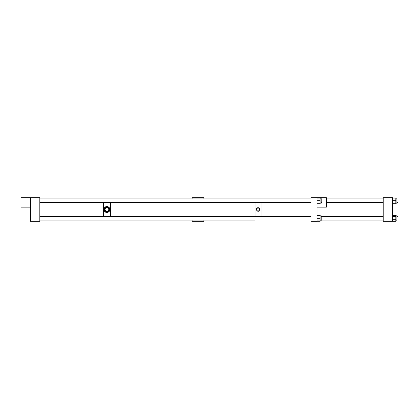 <?xml version="1.0" encoding="UTF-8"?>
<svg xmlns="http://www.w3.org/2000/svg" width="419" height="419" viewBox="0 0 419 419"><rect width="100%" height="100%" fill="white"/><g stroke="black" fill="none" stroke-linecap="round" stroke-linejoin="round"><path stroke-width="0.63" d="M383.228 221.279L392.65 221.279L392.65 197.721L383.228 197.721L383.228 221.279M203.906 220.101L203.906 221.279L192.127 221.279L192.127 220.101M192.127 198.899L192.127 197.721L203.906 197.721L203.906 198.899M392.65 215.361L395.808 215.361L395.808 221.258L392.65 221.258M395.808 198.177L396.872 198.177L396.872 203.199L395.808 203.199M392.65 198.098L395.808 198.098L395.808 203.283L392.65 203.283M392.65 200.691L395.808 200.691M396.872 215.837L396.872 220.823L395.808 220.823M392.65 216.434L395.808 216.434M392.65 219.294L395.808 219.294M392.65 215.408L395.808 215.408M392.65 221.216L395.808 221.216M39.795 197.721L30.372 197.721L30.372 221.279L39.795 221.279L39.795 197.721M108.715 207.143A2.943 2.943 0 0 0 107.201 206.567L106.709 206.567A2.943 2.943 0 0 0 105.907 206.745M107.201 206.567C108.856 206.845 109.757 207.824 109.898 209.5C109.757 211.176 108.856 212.155 107.201 212.433A2.943 2.943 0 0 0 107.741 212.339M106.709 206.567C103.215 206.667 103.215 212.333 106.709 212.433L107.201 212.433M311.081 198.899L39.795 198.899M255.108 220.101L39.795 220.101M108.254 212.145A2.943 2.943 0 0 0 109.123 207.505M105.117 209.5A1.838 1.838 0 0 0 106.955 211.338A1.838 1.838 0 0 0 108.793 209.5A1.838 1.838 0 0 0 106.955 207.662A1.838 1.838 0 0 0 105.117 209.5M104.656 209.5A2.299 2.299 0 0 0 106.955 211.799A2.299 2.299 0 0 0 109.254 209.5A2.299 2.299 0 0 0 106.955 207.201A2.299 2.299 0 0 0 104.656 209.5M105.656 206.855A2.943 2.943 0 0 0 105.195 207.143M104.787 207.505A2.943 2.943 0 0 0 104.787 211.495M256.58 209.5A1.472 1.472 0 0 0 258.052 210.972A1.472 1.472 0 0 0 259.518 209.5A1.472 1.472 0 0 0 258.052 208.028A1.472 1.472 0 0 0 256.58 209.5M259.827 209.851A1.812 1.812 0 0 0 259.859 209.5C258.654 211.836 257.449 211.836 256.239 209.5C257.444 207.164 258.654 207.164 259.859 209.5A1.812 1.812 0 0 0 258.052 207.688A1.812 1.812 0 0 0 256.239 209.5M258.052 211.312A1.812 1.812 0 0 0 258.403 211.276M260.995 198.899L255.108 198.899M316.968 197.721L311.081 197.721L311.081 221.279L316.968 221.279L316.968 197.721L326.391 197.721L326.391 207.143L316.968 207.143M30.372 197.721L20.95 197.721L20.95 207.143L30.372 207.143M316.968 215.717L320.126 215.717L320.126 215.382L316.968 215.382M316.968 220.902L320.126 220.902L320.126 221.242L316.968 221.242M320.126 198.177L321.19 198.177L321.19 203.199L320.126 203.199M316.968 198.098L320.126 198.098L320.126 203.283L316.968 203.283M316.968 200.691L320.126 200.691M321.19 215.801L320.126 215.801L321.19 215.801L321.19 220.823L320.126 220.823M320.126 215.717L320.126 220.902M316.968 218.309L320.126 218.309M260.995 202.461L260.995 216.539M103.42 202.461L103.42 216.539M255.108 202.461L255.108 216.539M110.49 202.461L110.49 216.539M321.19 198.92L321.907 198.92L321.907 202.461L321.19 202.461M383.228 216.539L321.907 216.539L321.907 220.08L321.19 220.08M396.872 216.539L398.05 216.539L398.05 220.08L396.872 220.08M398.05 198.92L396.872 198.92L398.05 198.92L398.05 202.461L396.872 202.461M396.872 215.801L395.808 215.801L396.872 215.801M311.081 202.461L39.795 202.461M311.081 198.92L39.795 198.92M311.081 220.08L39.795 220.08M321.907 216.539L321.19 216.539M311.081 216.539L39.795 216.539M383.228 220.101L321.19 220.101M383.228 198.899L326.391 198.899M383.228 220.08L321.907 220.08M383.228 202.461L326.391 202.461M383.228 198.92L326.391 198.92"/></g></svg>
